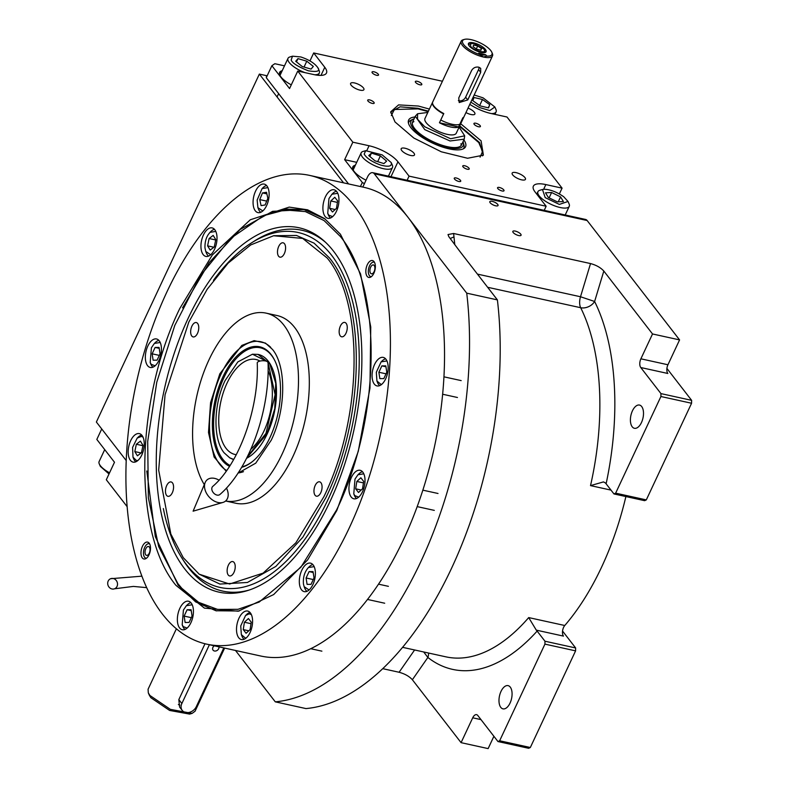 <?xml version="1.0" encoding="UTF-8"?>
<svg xmlns="http://www.w3.org/2000/svg" width="788" height="788" viewBox="0 0 788 788"><rect width="100%" height="100%" fill="white"/><g stroke="black" fill="none" stroke-linecap="round" stroke-linejoin="round"><path stroke-width="1.18" d="M267.162 75.806L259.36 74.092L96.372 422.033L126.228 460.586M235.504 650.474L275.288 701.842A285.354 148.311 -77.6 0 0 466.732 293.156L374.3 173.774A8.648 4.492 -77.6 0 0 372.704 172.69A8.648 4.492 -77.6 0 0 367.563 176.896L362.795 187.071M343.568 182.846L259.36 74.092M372.704 172.69L585.563 219.448A8.648 4.492 102.4 0 1 587.149 220.532L679.581 339.904L667.938 364.765A6.481 3.369 -77.6 0 0 667.82 373.473L640.762 367.523A6.481 3.369 102.4 0 1 640.88 358.816L667.938 364.765M625.889 496.558A201.048 104.499 102.4 0 1 564.769 625.505A6.481 3.369 -77.6 0 0 563.459 636.103L536.293 630.134L528.699 617.585L564.769 625.505M493.899 736.297L488.136 748.6L461.079 742.66L412.37 679.739C409.228 676.301 404.805 673.809 399.092 672.263L382.771 668.677M466.732 293.156L497.395 299.893A285.354 148.311 -77.6 0 1 305.951 708.579L275.288 701.842M513.165 232.48A4.541 1.546 -154.9 0 1 512.84 231.386A4.541 1.546 -154.9 0 1 516.396 231.416A4.541 1.546 -154.9 0 1 520.74 234.144A4.541 1.546 -154.9 0 1 521.065 235.238A4.541 1.546 -154.9 0 1 517.509 235.208A4.541 1.546 -154.9 0 1 513.165 232.48M490.146 202.752A4.541 1.546 -154.9 0 1 489.821 201.659A4.541 1.546 -154.9 0 1 493.377 201.689A4.541 1.546 -154.9 0 1 497.721 204.417A4.541 1.546 -154.9 0 1 498.046 205.51A4.541 1.546 -154.9 0 1 494.49 205.471A4.541 1.546 -154.9 0 1 490.146 202.752M497.395 299.893L459.591 251.057L448.796 236.627L448.017 234.538L453.612 233.494L590.537 263.566C596.25 265.113 600.673 267.605 603.815 271.052L652.523 333.964L640.88 358.816M679.581 339.904L652.523 333.964M666.914 368.429L691.628 400.343L660.955 393.606L640.762 367.523M691.628 400.343L691.578 403.249L646.308 499.897L644.623 500.675L613.96 493.938L606.12 483.812A12.972 4.413 25.1 0 0 605.283 482.857L603.45 481.911L590.517 485.615A201.048 104.499 -77.6 0 0 580.677 307.714L487.624 287.275M562.553 631.06L575.634 647.953L544.971 641.215L537.13 631.09A12.972 4.413 -154.9 0 0 536.293 630.134M575.634 647.953L575.595 650.858L530.324 747.507L528.64 748.285L497.967 741.547L477.774 715.465A6.481 3.369 102.4 0 0 476.582 714.657A6.481 3.369 102.4 0 0 472.721 717.799L461.079 742.66M500.784 707.368A11.889 6.176 -77.6 0 0 502.98 708.855A11.889 6.176 -77.6 0 0 510.92 700.896A11.889 6.176 -77.6 0 0 510.269 687.116A11.889 6.176 -77.6 0 0 508.083 685.629A11.889 6.176 -77.6 0 0 500.144 693.578A11.889 6.176 -77.6 0 0 500.784 707.368M497.967 741.547L499.651 740.769L544.932 644.121L544.971 641.215M454.804 244.743L453.612 233.494M632.212 426.8A11.889 6.176 -77.6 0 0 634.409 428.288A11.889 6.176 -77.6 0 0 642.348 420.339A11.889 6.176 -77.6 0 0 641.698 406.559A11.889 6.176 -77.6 0 0 639.501 405.062A11.889 6.176 -77.6 0 0 631.562 413.02A11.889 6.176 -77.6 0 0 632.212 426.8M613.96 493.938L615.645 493.16L660.915 396.512L660.955 393.606M691.578 403.249L660.915 396.512M603.815 271.052L594.615 301.479A10.805 7.752 -26.4 0 1 580.677 307.714A10.805 5.615 -77.6 0 1 580.51 296.751L477.429 274.106M646.308 499.897L615.645 493.16M423.698 651.971L427.864 657.458A10.805 8.954 128.1 0 0 428.534 653.025M575.595 650.858L544.932 644.121M530.324 747.507L499.651 740.769M175.931 585.326C132.896 533.643 134.748 400.934 179.772 308.512L212.317 254.967L250.308 219.763L289.235 207.106L307.596 209.815L324.469 218.503L340.406 234.203L360.579 273.997L370.764 327.059L369.966 388.149L358.254 451.386L336.791 510.535L307.655 559.864L273.672 594.566L238.212 611.222L204.397 608.119L175.931 585.326M239.197 611.015L215.912 610.749L195.631 601.904L178.049 585.051L155.315 536.618L146.804 470.988M206.683 644.141L260.798 656.03A239.956 124.721 -77.6 0 0 421.087 495.504A239.956 124.721 -77.6 0 0 408.007 217.311A239.956 124.721 -77.6 0 0 363.76 187.278L309.645 175.399A239.956 124.721 -77.6 0 0 149.356 335.915A239.956 124.721 -77.6 0 0 162.446 614.108A239.956 124.721 -77.6 0 0 206.683 644.141A239.956 124.721 -77.6 0 0 366.972 483.615A239.956 124.721 -77.6 0 0 353.891 205.422A239.956 124.721 -77.6 0 0 309.645 175.399M142.283 557.914A8.648 4.492 102.4 0 1 141.82 547.887A8.648 4.492 102.4 0 1 147.592 542.105A8.648 4.492 102.4 0 1 149.188 543.178A8.648 4.492 102.4 0 1 149.661 553.206A8.648 4.492 102.4 0 1 143.879 558.987A8.648 4.492 102.4 0 1 142.283 557.914M367.139 276.352A8.648 4.492 102.4 0 1 366.666 266.324A8.648 4.492 102.4 0 1 372.448 260.542A8.648 4.492 102.4 0 1 374.044 261.626A8.648 4.492 102.4 0 1 374.517 271.653A8.648 4.492 102.4 0 1 368.735 277.435A8.648 4.492 102.4 0 1 367.139 276.352M130.384 460.3A14.588 7.585 -77.6 0 0 133.073 462.132A14.588 7.585 -77.6 0 0 142.825 452.371A14.588 7.585 -77.6 0 0 142.027 435.449A14.588 7.585 -77.6 0 0 139.338 433.627A14.588 7.585 -77.6 0 0 129.587 443.388A14.588 7.585 -77.6 0 0 130.384 460.3M147.563 365.642A14.588 7.585 -77.6 0 0 150.252 367.464A14.588 7.585 -77.6 0 0 160.003 357.703A14.588 7.585 -77.6 0 0 159.206 340.78A14.588 7.585 -77.6 0 0 156.517 338.958A14.588 7.585 -77.6 0 0 146.765 348.72A14.588 7.585 -77.6 0 0 147.563 365.642M203.156 254.573A14.588 7.585 -77.6 0 0 205.845 256.405A14.588 7.585 -77.6 0 0 215.597 246.644A14.588 7.585 -77.6 0 0 214.799 229.722A14.588 7.585 -77.6 0 0 212.11 227.899A14.588 7.585 -77.6 0 0 202.358 237.661A14.588 7.585 -77.6 0 0 203.156 254.573M255.282 210.78A14.588 7.585 -77.6 0 0 257.971 212.612A14.588 7.585 -77.6 0 0 267.713 202.851A14.588 7.585 -77.6 0 0 266.915 185.929A14.588 7.585 -77.6 0 0 264.226 184.106A14.588 7.585 -77.6 0 0 254.485 193.868A14.588 7.585 -77.6 0 0 255.282 210.78M325.119 216.464A14.588 7.585 -77.6 0 0 327.808 218.296A14.588 7.585 -77.6 0 0 337.55 208.534A14.588 7.585 -77.6 0 0 336.752 191.612A14.588 7.585 -77.6 0 0 334.063 189.79A14.588 7.585 -77.6 0 0 324.321 199.551A14.588 7.585 -77.6 0 0 325.119 216.464M374.3 384.081A14.588 7.585 -77.6 0 0 376.989 385.913A14.588 7.585 -77.6 0 0 386.741 376.152A14.588 7.585 -77.6 0 0 385.943 359.229A14.588 7.585 -77.6 0 0 383.254 357.407A14.588 7.585 -77.6 0 0 373.502 367.169A14.588 7.585 -77.6 0 0 374.3 384.081M351.152 496.962A14.588 7.585 -77.6 0 0 353.842 498.794A14.588 7.585 -77.6 0 0 363.593 489.033A14.588 7.585 -77.6 0 0 362.795 472.111A14.588 7.585 -77.6 0 0 360.106 470.288A14.588 7.585 -77.6 0 0 350.364 480.05A14.588 7.585 -77.6 0 0 351.152 496.962M301.528 589.808A14.588 7.585 -77.6 0 0 304.227 591.64A14.588 7.585 -77.6 0 0 313.969 581.879A14.588 7.585 -77.6 0 0 313.171 564.957A14.588 7.585 -77.6 0 0 310.482 563.134A14.588 7.585 -77.6 0 0 300.74 572.896A14.588 7.585 -77.6 0 0 301.528 589.808M238.725 637.748A14.588 7.585 -77.6 0 0 241.423 639.57A14.588 7.585 -77.6 0 0 251.165 629.809A14.588 7.585 -77.6 0 0 250.367 612.887A14.588 7.585 -77.6 0 0 247.678 611.064A14.588 7.585 -77.6 0 0 237.937 620.826A14.588 7.585 -77.6 0 0 238.725 637.748M179.575 627.918A14.588 7.585 -77.6 0 0 182.264 629.75A14.588 7.585 -77.6 0 0 192.006 619.989A14.588 7.585 -77.6 0 0 191.218 603.066A14.588 7.585 -77.6 0 0 188.529 601.244A14.588 7.585 -77.6 0 0 178.778 611.005A14.588 7.585 -77.6 0 0 179.575 627.918M182.55 307.852L209.224 262.591L240.074 229.515L272.569 211.342L304.03 209.578L325.217 219.054M327.237 258.07L302.7 238.429L273.564 235.76L250.692 244.95L228.136 263.133L207.126 289.334L188.795 322.115L165.066 394.749L158.674 470.141L170.829 533.998L183.259 557.668L199.216 574.206L229.584 584.026L263.133 573.122L295.874 542.784L323.927 496.627C362.726 416.98 364.312 302.612 327.237 258.07M199.216 574.206L219.882 584.066L247.412 582.47L275.849 566.414L302.809 537.249L326.025 497.415C365.002 417.413 366.597 302.533 329.354 257.794L314.067 243.147L296.455 235.464L273.84 235.701M226.186 471.214L214.1 457.01L208.495 432.484L210.554 402.698L219.832 373.798L241.857 345.41L254.12 340.643L265.438 343.085L272.5 349.429C286.605 366.381 286.005 409.888 271.239 440.196L255.755 463.157L237.917 473.233M225.614 501.001L235.75 503.227A96.097 49.94 102.4 0 0 292.9 456.567A96.097 49.94 -77.6 0 0 276.972 315.515L266.157 313.141A96.097 49.94 -77.6 0 1 282.074 454.184A96.097 49.94 102.4 0 1 225.624 500.991M204.299 484.61A96.097 49.94 102.4 0 1 208.997 359.801A96.097 49.94 -77.6 0 1 266.157 313.141M340.406 326.005A7.348 3.822 -77.6 0 0 341.628 336.791A7.348 3.822 -77.6 0 0 346.001 333.226A7.348 3.822 -77.6 0 0 344.78 322.43A7.348 3.822 -77.6 0 0 340.406 326.005M278.745 246.368A7.348 3.822 -77.6 0 0 279.967 257.164A7.348 3.822 -77.6 0 0 284.34 253.588A7.348 3.822 -77.6 0 0 283.119 242.803A7.348 3.822 -77.6 0 0 278.745 246.368M191.908 326.134A7.348 3.822 -77.6 0 0 193.129 336.919A7.348 3.822 -77.6 0 0 197.502 333.354A7.348 3.822 -77.6 0 0 196.281 322.558A7.348 3.822 -77.6 0 0 191.908 326.134M166.721 485.516A7.348 3.822 -77.6 0 0 167.942 496.312A7.348 3.822 -77.6 0 0 172.316 492.736A7.348 3.822 -77.6 0 0 171.094 481.951A7.348 3.822 -77.6 0 0 166.721 485.516M228.382 565.154A7.348 3.822 -77.6 0 0 229.603 575.939A7.348 3.822 -77.6 0 0 233.967 572.374A7.348 3.822 -77.6 0 0 232.756 561.578A7.348 3.822 -77.6 0 0 228.382 565.154M315.22 485.388A7.348 3.822 -77.6 0 0 316.441 496.184A7.348 3.822 -77.6 0 0 320.815 492.608A7.348 3.822 -77.6 0 0 319.593 481.823A7.348 3.822 -77.6 0 0 315.22 485.388M371.355 276.657A7.397 3.841 102.4 0 1 369.592 275.859A7.397 3.841 102.4 0 1 369.444 275.682A7.397 3.841 -77.6 0 1 368.685 268.373A7.397 3.841 -77.6 0 1 372.566 262.325L374.073 261.675M374.497 262.345A7.397 3.841 -77.6 0 0 372.566 262.325M370.587 273.249A4.541 2.364 -77.6 0 0 371.424 273.82A4.541 2.364 -77.6 0 0 374.458 270.776A4.541 2.364 -77.6 0 0 374.211 265.517A4.541 2.364 -77.6 0 0 373.374 264.945A4.541 2.364 -77.6 0 0 370.34 267.989A4.541 2.364 -77.6 0 0 370.587 273.249M146.499 558.209A7.397 3.841 -77.6 0 1 144.736 557.421A7.397 3.841 -77.6 0 1 144.588 557.244A7.397 3.841 102.4 0 1 143.83 549.935A7.397 3.841 102.4 0 1 147.711 543.887A7.397 3.841 102.4 0 1 149.641 543.907M149.356 547.079A4.541 2.364 -77.6 0 0 148.518 546.508A4.541 2.364 -77.6 0 0 145.484 549.541A4.541 2.364 -77.6 0 0 145.731 554.811A4.541 2.364 -77.6 0 0 146.568 555.373A4.541 2.364 -77.6 0 0 149.602 552.339A4.541 2.364 -77.6 0 0 149.356 547.079M160.21 342.494L154.389 343.42L151.404 347.754L150.193 362.519L151.178 364.302L155.088 365.799M150.193 362.519L150.803 364.066A14.056 7.299 -77.6 0 0 151.926 366.085A14.056 7.299 -77.6 0 0 153 367.149M158.881 340.396A14.056 7.299 -77.6 0 0 155.591 342.278L154.389 343.42M160.053 353.802L159.077 347.429L155.118 347.429L152.133 353.812L153.108 360.185L157.068 360.175L160.053 353.802M152.133 353.812L159.314 355.388M155.118 347.429L159.215 348.335M192.213 604.77L186.392 605.696L183.417 610.04L182.195 624.805L183.18 626.578L187.091 628.085M182.195 624.805L182.806 626.342A14.056 7.299 -77.6 0 0 183.939 628.371A14.056 7.299 -77.6 0 0 185.013 629.435M190.883 602.682A14.056 7.299 -77.6 0 0 187.593 604.563L186.392 605.696M192.055 616.088L191.09 609.715L187.13 609.715L184.136 616.088L185.111 622.471L189.071 622.461L192.055 616.088M184.136 616.088L191.317 617.664M187.13 609.715L191.228 610.611M337.756 193.316L331.935 194.242L328.951 198.586L327.739 213.351L328.724 215.124L332.635 216.631M327.739 213.351L328.35 214.888A14.056 7.299 -77.6 0 0 329.483 216.917A14.056 7.299 -77.6 0 0 330.556 217.981M336.427 191.228A14.056 7.299 -77.6 0 0 333.137 193.109L331.935 194.242M334.801 197.276L330.793 200.96L329.63 208.318L332.477 211.992L336.486 208.308L337.648 200.95L334.801 197.276M330.793 200.96L337.422 202.408M329.63 208.318L335.156 209.529M251.372 614.601L249.166 613.803L245.551 615.526L240.744 625.918L241.355 634.626L245.344 638.024L246.25 637.916M241.355 634.626L241.965 636.172A14.056 7.299 -77.6 0 0 244.162 639.255M250.042 612.503A14.056 7.299 -77.6 0 0 246.752 614.384L245.551 615.526M251.264 622.225L248.417 618.55L244.408 622.234L243.246 629.592L246.092 633.276L250.101 629.592L251.264 622.225M243.246 629.592L248.772 630.814M244.408 622.234L251.037 623.692M314.176 566.661L308.463 567.488C304.582 571.812 302.917 577.328 303.459 584.036L304.158 586.696L309.054 589.976M304.158 586.696L304.769 588.232A14.056 7.299 -77.6 0 0 306.965 591.325M312.846 564.572A14.056 7.299 -77.6 0 0 309.674 566.336A14.056 7.299 -77.6 0 0 309.556 566.454A14.056 7.299 -77.6 0 0 309.438 566.562M308.463 567.488L309.556 566.454M313.043 571.605L309.083 571.605L306.099 577.978L307.074 584.351L311.033 584.351L314.018 577.978L313.043 571.605M309.083 571.605L313.181 572.502M306.099 577.978L313.279 579.554M363.8 473.815L357.979 474.74L354.994 479.084L353.782 493.849L354.767 495.622L358.678 497.13M353.782 493.849L354.393 495.386A14.056 7.299 -77.6 0 0 355.516 497.415A14.056 7.299 -77.6 0 0 356.59 498.479M362.47 471.726A14.056 7.299 -77.6 0 0 359.18 473.608L357.979 474.74M360.845 477.774L356.836 481.458L355.674 488.816L358.52 492.49L362.529 488.806L363.692 481.448L360.845 477.774M356.836 481.458L363.465 482.906M355.674 488.816L361.2 490.028M386.947 360.934L381.126 361.859L376.309 372.261L376.93 380.968L380.919 384.367L381.825 384.249M385.618 358.845A14.056 7.299 -77.6 0 0 382.328 360.727L381.126 361.859M376.93 380.968L377.541 382.505A14.056 7.299 -77.6 0 0 379.737 385.598M381.855 365.878L378.87 372.251L379.846 378.624L383.805 378.624L386.79 372.251L385.815 365.878L381.855 365.878L385.953 366.775M378.87 372.251L386.051 373.827M215.804 231.426L209.972 232.352L211.174 231.219A14.056 7.299 -77.6 0 1 211.962 230.539A14.056 7.299 -77.6 0 1 214.474 229.338M210.662 231.77C206.683 235.553 204.781 240.921 204.969 247.865L205.776 251.461L210.682 254.741M205.776 251.461L206.397 252.997A14.056 7.299 -77.6 0 0 208.593 256.09M214.257 246.959L215.764 239.631L213.184 235.405L209.106 238.528L207.599 245.856L210.179 250.082L214.257 246.959M207.599 245.856L213.893 247.245M209.106 238.528L215.695 239.976M143.032 437.153L141.387 436.404L137.201 438.079L132.591 447.417L133.005 457.188L136.432 460.537L137.91 460.468M133.005 457.188L133.625 458.724A14.056 7.299 -77.6 0 0 135.822 461.817M141.702 435.065A14.056 7.299 -77.6 0 0 138.412 436.946L137.201 438.079M142.992 445.358L140.412 441.132L136.334 444.255L134.827 451.583L137.407 455.809L141.485 452.686L142.992 445.358M134.827 451.583L141.121 452.972M136.334 444.255L142.923 445.703M267.92 187.633L262.099 188.568L257.144 200.014L257.903 207.668L262.798 210.948M266.59 185.544A14.056 7.299 -77.6 0 0 263.3 187.426L262.099 188.568M257.903 207.668L258.513 209.204A14.056 7.299 -77.6 0 0 260.72 212.297M262.483 192.922L259.754 199.6L261.074 205.629L265.123 204.978L267.851 198.31L266.531 192.282L262.483 192.922L266.886 193.887M259.754 199.6L266.699 201.117M336.545 510.033C381.047 418.694 382.869 287.541 340.347 236.459L324.055 220.551L305.38 211.598L285 209.953L263.665 215.656L230.657 238.37L200.152 276.056L174.769 325.454L156.773 382.219L147.701 441.428L148.361 497.868L158.693 546.645L177.792 583.475L181.811 588.311L198.586 602.318L217.547 609.41L238.006 609.311L259.213 602.042L300.868 567.261L336.545 510.033M304.749 209.736L285.778 209.076L263.665 215.656M181.811 588.311L199.118 603.559L216.631 610.907M184.658 568.818A186.539 96.954 -77.6 0 0 247.56 590.576A186.539 96.954 -77.6 0 0 351.152 441.822A186.539 96.954 -77.6 0 0 333.482 251.116A186.539 96.954 102.4 0 0 324.311 241.158A186.539 96.954 102.4 0 0 183.732 328.192A186.539 96.954 102.4 0 0 184.658 568.818M249.264 590.025A184.707 95.998 102.4 0 1 188.677 567.981A184.707 95.998 102.4 0 1 183.998 561.332L181.979 558.18A181.723 94.452 102.4 0 1 163.343 508.536M213.469 280.331A181.723 94.452 102.4 0 1 251.185 243.088L254.347 241.069A184.707 95.998 102.4 0 1 325.621 242.379M181.979 558.18A181.723 94.452 102.4 0 0 186.579 564.72A181.723 94.452 -77.6 0 0 328.172 499.218A181.723 94.452 -77.6 0 0 331.561 255.214A181.723 94.452 102.4 0 0 251.185 243.088M267.26 361.584L252.465 354.216L237.848 361.909L225.092 380.594C213.351 404.687 212.878 439.29 224.097 452.775L229.712 457.818L233.701 459.424M247.422 456.636L265.98 433.39L275.13 394.68L268.048 362.707M229.8 457.867L233.583 459.64M246.733 458.015L266.994 433.735L274.766 408.686L275.741 383.273L269.673 363.603L258.031 354.403L252.465 354.216M259.971 361.071A48.639 25.285 -77.6 0 0 255.972 359.486A48.639 25.285 -77.6 0 0 227.042 383.106A48.639 25.285 -77.6 0 0 235.1 454.499A48.639 25.285 -77.6 0 0 236.272 454.706M250.87 449.259A48.639 25.285 -77.6 0 0 264.039 430.878A48.639 25.285 -77.6 0 0 268.097 370.853M270.786 347.409A67.019 34.83 -77.6 0 0 260.818 341.736A67.019 34.83 -77.6 0 0 220.581 375.088A67.019 34.83 102.4 0 0 226.668 470.534M243.482 471.677A67.019 34.83 102.4 0 1 238.094 472.958M241.601 467.343A61.828 32.131 102.4 0 0 252.524 461.502A61.828 32.131 102.4 0 0 270.294 436.808A61.828 32.131 -77.6 0 0 274.726 360.431A61.828 32.131 -77.6 0 0 222.58 377.57A61.828 32.131 102.4 0 0 229.525 466.319M230.066 465.472A60.991 31.697 102.4 0 1 223.684 378.141A60.991 31.697 102.4 0 1 274.923 360.845M252.879 461.207A60.991 31.697 102.4 0 1 241.906 466.831M246.595 458.281A54.047 28.092 102.4 0 0 267.565 433.144A54.047 28.092 -77.6 0 0 258.306 354.462L258.031 354.403M101.731 428.948L96.825 439.428L114.496 462.251L106.311 479.744L127.154 506.674M109.552 472.81A17.297 5.88 -154.9 0 1 99.288 463.955A17.297 5.88 -154.9 0 1 99.13 461.532L104.715 449.613M109.01 473.972L100.362 466.407L99.288 463.955M460.704 123.746L481.084 140.835L483.369 155.167L467.589 158.26L441.29 151.788L413.828 138.038L394.985 121.923L390.74 111.778L398.58 104.883L418.418 106.045L429.381 109.079M390.75 112.891L391.163 111.669L400.107 106.833L417.857 108.271L428.406 111.177M459.729 125.844L479.557 142.529L483.172 154.773L482.512 155.866M348.562 183.939L266.285 77.677L271.89 65.709L289.56 88.542L297.756 71.048L313.988 74.614A23.778 8.087 -154.9 0 0 326.478 73.028A23.778 8.087 -154.9 0 0 324.784 67.295L320.992 75.392M407.12 180.255L409.051 176.128L546.143 206.239L544.212 210.366M360.421 186.549L362.313 182.501L364.391 183.653M362.313 182.501L344.642 159.678L352.837 142.185L297.756 71.048M284.488 65.837L274.835 63.71L271.89 65.709M442.423 81.243L313.693 52.963L309.97 60.903M469.806 104.331A23.778 8.087 -154.9 0 0 490.766 113.442L506.999 117.008L562.08 188.145L559.372 193.917M363.396 87.882A7.348 2.502 25.1 0 0 356.353 83.469A7.348 2.502 25.1 0 0 350.611 83.42A7.348 2.502 25.1 0 0 351.133 85.193A7.348 2.502 25.1 0 0 358.166 89.605A7.348 2.502 25.1 0 0 363.918 89.655A7.348 2.502 25.1 0 0 363.396 87.882M401.703 150.508A7.348 2.502 25.1 0 0 408.745 154.921A7.348 2.502 25.1 0 0 414.488 154.97A7.348 2.502 25.1 0 0 413.966 153.197A7.348 2.502 25.1 0 0 406.933 148.784A7.348 2.502 25.1 0 0 401.181 148.735A7.348 2.502 25.1 0 0 401.703 150.508M512.673 174.877A7.348 2.502 25.1 0 0 519.716 179.3A7.348 2.502 25.1 0 0 525.458 179.349A7.348 2.502 25.1 0 0 524.936 177.576A7.348 2.502 25.1 0 0 517.903 173.163A7.348 2.502 25.1 0 0 512.151 173.114A7.348 2.502 25.1 0 0 512.673 174.877M465.954 112.556A7.348 2.502 25.1 0 0 474.888 114.033A7.348 2.502 25.1 0 0 474.366 112.26A7.348 2.502 25.1 0 0 468.033 108.104M546.143 206.239L535.042 191.908A23.778 8.087 -154.9 0 1 533.358 186.175A23.778 8.087 -154.9 0 1 545.848 184.579L543.641 189.297M372.31 72.89A3.566 1.212 25.1 0 0 375.718 75.027A3.566 1.212 25.1 0 0 378.516 75.057A3.566 1.212 25.1 0 0 378.26 74.19A3.566 1.212 25.1 0 0 374.842 72.053A3.566 1.212 25.1 0 0 372.054 72.023A3.566 1.212 25.1 0 0 372.31 72.89M415.601 82.395A3.566 1.212 25.1 0 0 419.019 84.543A3.566 1.212 25.1 0 0 421.807 84.562A3.566 1.212 25.1 0 0 421.55 83.705A3.566 1.212 25.1 0 0 418.132 81.558A3.566 1.212 25.1 0 0 415.345 81.538A3.566 1.212 25.1 0 0 415.601 82.395M454.518 179.063A3.566 1.212 25.1 0 0 457.926 181.201A3.566 1.212 25.1 0 0 460.724 181.23A3.566 1.212 25.1 0 0 460.468 180.363A3.566 1.212 25.1 0 0 457.05 178.226A3.566 1.212 25.1 0 0 454.262 178.196A3.566 1.212 25.1 0 0 454.518 179.063M497.809 188.568A3.566 1.212 25.1 0 0 501.227 190.716A3.566 1.212 25.1 0 0 504.015 190.735A3.566 1.212 25.1 0 0 503.759 189.878A3.566 1.212 25.1 0 0 500.341 187.731A3.566 1.212 25.1 0 0 497.553 187.711A3.566 1.212 25.1 0 0 497.809 188.568M474.199 124.346A3.566 1.212 25.1 0 0 477.617 126.484A3.566 1.212 25.1 0 0 480.404 126.513A3.566 1.212 25.1 0 0 480.148 125.656A3.566 1.212 25.1 0 0 476.73 123.509A3.566 1.212 25.1 0 0 473.943 123.489A3.566 1.212 25.1 0 0 474.199 124.346M367.966 101.012A3.566 1.212 25.1 0 0 371.384 103.149A3.566 1.212 25.1 0 0 374.172 103.179A3.566 1.212 25.1 0 0 373.916 102.322A3.566 1.212 25.1 0 0 370.508 100.174A3.566 1.212 25.1 0 0 367.71 100.155A3.566 1.212 25.1 0 0 367.966 101.012M463.009 166.829A3.566 1.212 25.1 0 0 466.427 168.967A3.566 1.212 25.1 0 0 469.215 168.996A3.566 1.212 25.1 0 0 468.959 168.139A3.566 1.212 25.1 0 0 465.541 165.992A3.566 1.212 25.1 0 0 462.753 165.972A3.566 1.212 25.1 0 0 463.009 166.829M562.08 188.145L545.848 184.579M313.693 52.963L324.784 67.295M352.837 142.185L369.07 145.75A23.778 8.087 -154.9 0 1 397.95 161.786L390.966 176.709M409.051 176.128L397.95 161.786M355.358 165.224A18.912 6.432 25.1 0 0 352.788 166.898A18.912 6.432 25.1 0 0 354.137 171.449A18.912 6.432 25.1 0 0 366.016 180.186M356.718 162.328L344.642 159.678M282.193 70.733A18.912 6.432 25.1 0 0 279.622 72.397A18.912 6.432 25.1 0 0 280.971 76.958A18.912 6.432 25.1 0 0 291.274 84.868M281.336 72.565A18.912 6.432 25.1 0 0 279.405 73.422M354.501 167.066A18.912 6.432 25.1 0 0 352.571 167.913M267.034 76.081L266.442 75.953L266.413 77.391M266.442 75.953L266.846 76.475M470.83 102.145L479.488 107.523L489.762 110.556L494.854 106.981L483.093 97.85L474.179 94.993M491.436 113.59A17.297 5.88 25.1 0 0 496.095 111.866A17.297 5.88 25.1 0 0 495.938 109.443L494.854 106.981M489.752 104.686L482.483 99.495L474.021 97.495L472.83 100.687L480.099 105.878L488.56 107.877L489.752 104.686L488.284 107.808M482.483 99.495L479.646 105.553M544.124 189.258L542.469 189.514L545.197 197.621L559.342 204.407L568.02 201.482L563.715 196.744C556.889 191.996 550.359 189.494 544.124 189.258M542.469 189.514L539.898 190.253A17.297 5.88 25.1 0 0 537.928 191.691A17.297 5.88 25.1 0 0 543.011 199.531A17.297 5.88 25.1 0 0 558.899 207.214A17.297 5.88 25.1 0 0 569.251 206.357A17.297 5.88 25.1 0 0 569.094 203.934L568.02 201.482M563.42 201.561L560.563 196.892L551.6 192.508L545.493 192.804L548.35 197.473L557.313 201.856L563.42 201.561M560.563 196.892L558.259 201.807M551.6 192.508L549.108 197.847M300.78 56.943L292.525 56.184L291.146 59.967C292.151 63.01 297.854 66.616 308.246 70.772C317.19 72.24 320.401 71.235 317.879 67.748C314.776 63.335 309.083 59.73 300.78 56.943M292.525 56.184L289.954 56.933A17.297 5.88 25.1 0 0 287.994 58.361A17.297 5.88 25.1 0 0 288.378 61.247A17.297 5.88 25.1 0 0 305.045 72.654M287.994 58.361L280.233 74.929A17.297 5.88 25.1 0 0 280.045 75.569M314.688 74.761A17.297 5.88 25.1 0 0 319.307 73.038A17.297 5.88 25.1 0 0 319.15 70.615L317.879 67.748M311.053 69.088L313.329 66.428L306.788 61.188L297.972 58.627L295.697 61.287L302.237 66.527L311.053 69.088M297.972 58.627L296.446 61.888M306.788 61.188L304.05 67.049M380.771 165.076C388.73 167.184 392.207 166.347 391.203 162.564L382.141 154.842L365.691 150.685L364.154 154.133C366.873 158.457 372.419 162.101 380.771 165.076M365.691 150.685L363.12 151.424A17.297 5.88 25.1 0 0 361.15 152.852A17.297 5.88 25.1 0 0 361.357 155.374A17.297 5.88 25.1 0 0 380.348 167.874A17.297 5.88 25.1 0 0 392.473 167.529A17.297 5.88 25.1 0 0 392.316 165.106L391.203 162.564M353.211 170.06A17.297 5.88 -154.9 0 1 353.398 169.42L361.15 152.852M371.453 153.118L368.754 155.571L374.98 160.801L383.904 163.579L386.603 161.136L380.377 155.906L371.453 153.118L369.868 156.507M380.377 155.906L377.688 161.648M428.179 111.64L418.103 108.882L394.374 109.483L391.331 115.55M394.374 109.483L393.025 110.35A50.806 17.277 25.1 0 0 390.868 112.428M482.778 155.482A50.806 17.277 25.1 0 0 483.005 152.508L478.749 142.559L459.502 126.316M413.897 121.647A27.019 9.19 25.1 0 0 412.36 122.77M460.96 143.702A27.019 9.19 -154.9 0 1 461.088 145.593M480.089 157.137L482.808 150.912M414.931 116.998A31.431 10.687 25.1 0 0 408.263 121.894A31.431 10.687 25.1 0 0 410.853 127.646A31.431 10.687 -154.9 0 0 438.532 145.632A31.431 10.687 -154.9 0 0 464.378 148.183A31.431 10.687 -154.9 0 0 463.876 139.929M408.42 123.036A30.446 10.352 -154.9 0 1 410.922 120.229L413.109 119.205A28.841 9.811 25.1 0 0 413.02 128.119A28.841 9.811 -154.9 0 0 444.225 146.588A28.841 9.811 -154.9 0 0 463.344 142.736L463.955 145.071A30.446 10.352 -154.9 0 1 463.403 148.794M414.064 118.84A28.841 9.811 25.1 0 0 413.109 119.205M463.009 141.771A28.841 9.811 -154.9 0 1 463.344 142.736M417.502 113.827L415.286 116.24L412.616 121.943A27.019 9.19 25.1 0 0 414.537 128.454A27.019 9.19 -154.9 0 0 440.413 144.687A27.019 9.19 -154.9 0 0 461.551 144.874L464.231 139.161L464.664 135.92M432.642 102.145A17.297 5.88 25.1 0 0 432.553 102.322A17.297 5.88 25.1 0 0 433.774 106.488A17.297 5.88 25.1 0 0 443.595 113.935L439.458 122.77A17.297 5.88 25.1 0 0 458.547 126.967L462.684 118.121A17.297 5.88 25.1 0 0 463.866 116.998A17.297 5.88 25.1 0 0 463.945 116.801M415.286 116.24L424.752 129.616L450.037 140.973L464.231 139.161M427.805 112.448L417.571 113.767L417.512 119.234L424.821 126.809L450.598 138.747L464.674 135.832L459.128 127.114M432.553 102.322L424.959 118.525A17.297 5.88 25.1 0 0 426.19 122.692A17.297 5.88 25.1 0 0 442.748 133.073A17.297 5.88 25.1 0 0 456.282 133.192L463.866 116.998M439.458 122.77L458.547 126.967M178.374 704.531A8.648 6.777 142.3 0 0 179.861 705.043M204.998 643.747L178.827 699.616L179.595 707.013M189.632 714.105L169.607 710.441L150.863 697.715L149.336 695.213M195.05 711.239L192.105 713.386L170.366 709.358L149.917 695.479L148.311 692.869L148.075 689.234L176.384 628.785M209.391 644.732L181.851 703.536A8.648 6.777 142.3 0 0 182.235 710.412A8.648 6.777 142.3 0 0 185.623 712.48A8.648 6.777 142.3 0 0 196.281 706.698L223.822 647.903M214.267 645.805A3.457 2.709 142.3 0 0 213.065 650.169A3.457 2.709 142.3 0 0 214.425 650.996A3.457 2.709 142.3 0 0 217.744 649.952A3.457 2.709 142.3 0 0 218.946 646.83M108.192 581.051A5.408 4.836 -111.2 0 0 109.059 587.139A5.408 4.836 -111.2 0 0 114.565 588.784A5.408 4.836 -111.2 0 0 117.018 586.439A5.408 4.836 -111.2 0 0 116.161 580.362A5.408 4.836 -111.2 0 0 110.655 578.707A5.408 4.836 -111.2 0 0 108.192 581.051M265.625 360.993A5.408 2 -1.7 0 1 268.048 362.588C269.929 411.129 248.949 469.431 219.941 494.47A5.408 3.753 48.3 0 1 217.005 495.081A5.408 3.753 48.3 0 1 212.405 491.249A5.408 3.753 48.3 0 1 212.75 486.413C238.744 464.299 259.213 408.351 257.243 362.904A5.408 2 -1.7 0 1 260.06 361.052A5.408 2 -1.7 0 1 265.625 360.993M219.015 480.148A14.056 9.752 48.3 0 0 214.632 478.385A14.056 9.752 48.3 0 0 205.185 482.512A14.056 9.752 48.3 0 0 218.059 502.498A14.056 9.752 48.3 0 0 222.955 502.429A14.056 9.752 48.3 0 0 226.442 488.048M458.37 100.618A5.408 4.236 142.3 0 0 465.629 97.18L478.562 69.571A5.408 4.236 142.3 0 0 479.045 67.256M467.767 99.938L480.7 72.329L480.69 68.329L478.671 67.157C475.696 66.694 473.361 67.758 471.677 70.349L458.744 97.958L459.217 102.558L467.767 99.938L465.629 97.18M490.796 50.59A16.213 5.516 25.1 0 0 478.021 41.912A16.213 5.516 25.1 0 0 464.428 39.4A16.213 5.516 25.1 0 0 463.738 44.65A16.213 5.516 25.1 0 0 479.734 54.539L483.418 57.032L486.718 56.076A16.213 5.516 25.1 0 0 491.81 52.225A16.213 5.516 25.1 0 0 490.796 50.59M464.428 39.4L463.137 39.774A17.297 5.88 25.1 0 0 461.177 41.203A17.297 5.88 25.1 0 0 462.408 45.369A17.297 5.88 25.1 0 0 483.418 57.032A17.297 5.88 25.1 0 0 492.5 55.879A17.297 5.88 25.1 0 0 492.342 53.456L491.81 52.225M478.71 53.22L485.694 54.756A8.648 6.777 142.3 0 1 481.773 54.914A8.648 6.777 142.3 0 1 478.71 53.22L479.734 54.539M485.694 54.756L486.718 56.076M473.568 42.838A9.732 3.31 25.1 0 0 468.466 43.488A9.732 3.31 25.1 0 0 471.864 48.304A9.732 3.31 25.1 0 0 480.976 52.392A9.732 3.31 25.1 0 0 486.078 51.742A9.732 3.31 25.1 0 0 482.67 46.925A9.732 3.31 25.1 0 0 473.568 42.838M492.5 55.879L464.043 116.624A17.297 5.88 -154.9 0 1 462.861 117.757L459.837 124.199A17.297 5.88 -154.9 0 1 440.748 120.003L443.772 113.561A17.297 5.88 -154.9 0 1 433.952 106.124A17.297 5.88 -154.9 0 1 432.72 101.957L461.177 41.203M474.189 43.635L470.85 43.507L470.505 46.128C474.061 51.181 488.432 54.333 484.039 49.102L474.189 43.635M470.85 43.507L468.496 44.709M485.162 52.432L484.039 49.102M480.995 50.196L481.438 48.531L477.705 45.95L473.549 45.034L473.105 46.699L476.829 49.28L480.995 50.196M481.438 48.531L480.69 50.127M477.705 45.95L476.316 48.925M374.3 173.774L587.149 220.532M610.995 490.106L590.517 485.615M402.619 647.342L445.929 656.847A201.048 104.499 -77.6 0 0 528.699 617.585M480.995 719.621L472.721 717.799M412.37 679.739L427.864 657.458A211.854 110.113 -77.6 0 0 537.13 631.09M414.596 649.972L399.092 672.263M453.632 237.109A10.805 3.861 -8.8 0 0 450.253 238.606M590.537 263.566L580.51 296.751L594.615 301.479A211.854 110.113 -77.6 0 1 606.12 483.812M369.07 145.75L366.863 150.469M178.827 699.616L181.851 703.536M480.7 72.329L478.562 69.571M369.592 275.859L370.695 277.09M147.711 543.887L149.227 543.227M144.736 557.421L145.839 558.653M403.161 211.046L402.668 210.938M321.888 651.154L310.748 648.711M388.395 586.331L378.526 584.164M384.692 603.224L367.523 599.451M438.02 493.485L422.841 490.156M434.306 510.378L417.187 506.615M461.167 380.604L443.93 376.822M457.454 397.497L442.629 394.236M494.923 114.358L496.095 111.866M565.213 214.976L569.251 206.357M536.786 194.143L537.928 191.691M277.071 96.954L278.627 93.624M318.254 75.303L319.307 73.038M388.435 176.148L392.473 167.529M189.534 714.125L192.114 713.386M149.385 695.321L148.311 692.869M195.06 711.239L224.639 648.081M182.235 710.412L179.595 707.003M114.565 588.784L133.399 586.42L146.686 587.641M110.655 578.707L141.899 576.166M222.955 502.429L193.109 511.176L205.185 482.512"/></g></svg>
